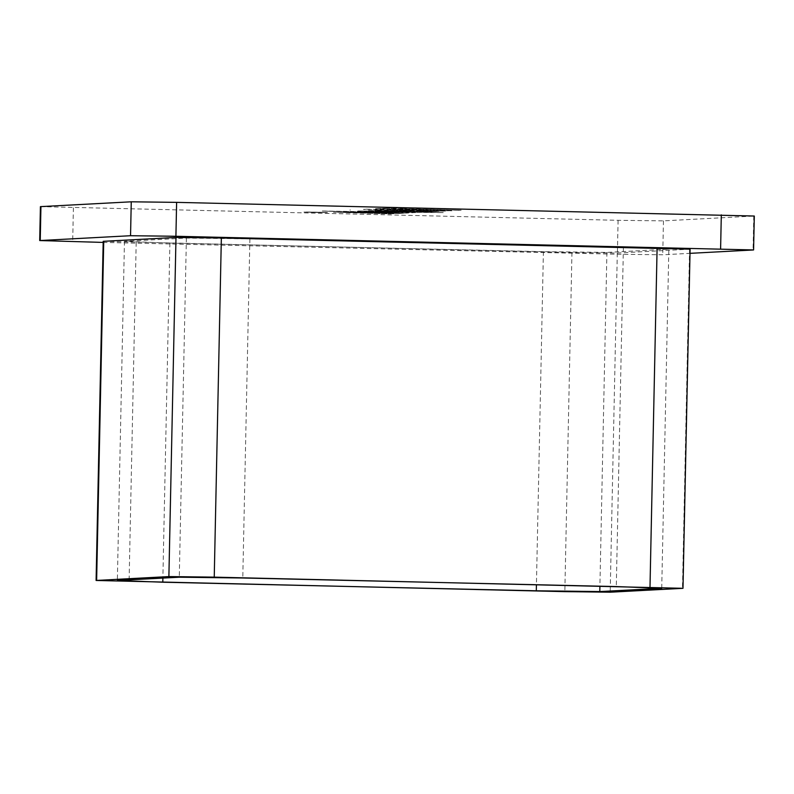 <?xml version="1.0" encoding="UTF-8"?>
<svg xmlns="http://www.w3.org/2000/svg" width="794" height="794" viewBox="0 0 794 794"><rect width="100%" height="100%" fill="white"/><g stroke="black" fill="none" stroke-linecap="round" stroke-linejoin="round"><path stroke-width="0.6" stroke-dasharray="3.97 2.98" d="M103.2 241.326L571.948 252.502L617.305 253.058L690.085 249.177M668.836 249.157L623.399 247.43L249.892 238.845L186.392 238.071L124.46 241.346L169.896 243.073L543.404 251.648L606.904 252.423L668.836 249.157L661.73 588.294M623.399 247.43L616.293 586.567M249.892 238.845L242.785 577.992M186.392 238.071L179.285 577.218M124.46 241.346L117.353 580.483M169.896 243.073L162.879 578.082M543.404 251.648L536.426 584.741M606.904 252.423L599.907 586.19M321.104 212.345L309.452 212.127L321.104 212.425M375.582 211.065L443.211 212.623L392.524 212.107L358.144 210.986L375.582 210.986L443.211 212.623M443.211 212.544L392.524 212.028L357.687 211.045L375.582 210.986M441.206 210.847L389.209 209.348L430.844 209.973L451.915 210.797L428.184 210.47M428.194 210.39L389.209 209.269L430.844 209.894L452.421 210.658L441.206 210.767M40.415 206.638L618.089 220.315L663.456 220.871L754.3 216.037M402.598 208.594L461.125 210.241L391.889 209.159L375.532 208.782L386.231 208.217L398.578 208.802M368.515 210.599L427.698 211.482L369.835 210.678M410.885 211.095L431.311 211.819L401.288 211.502L368.436 210.599M432.095 211.8L431.311 211.899L432.095 211.8M369.835 210.599L410.885 211.174M349.836 210.112L350.462 209.953L349.836 210.112M350.958 212.355L399.65 213.477L349.717 212.574L391.045 213.933L333.47 212.286L399.65 213.477M393.755 213.705L343.484 212.226M399.66 213.397L349.717 212.574L393.755 213.785M319.387 212.286L315.615 212.197C301.631 211.968 300.509 212.028 312.27 212.375L316.042 212.464C330.026 212.703 331.148 212.643 319.387 212.286L315.625 212.127C301.631 211.889 300.509 211.948 312.27 212.296L316.042 212.385C330.026 212.623 331.148 212.564 319.387 212.206L319.387 212.286M303.904 212.077L312.27 212.375L303.904 212.077M402.895 210.281L445.513 211.055L420.512 210.688L435.301 211.601L363.454 209.378M316.469 212.445L312.528 212.276C303.358 211.998 304.231 211.958 315.149 212.137L319.089 212.306C328.339 212.584 327.465 212.633 316.469 212.445L312.528 212.355C303.358 212.077 304.231 212.038 315.149 212.216L319.089 212.226C328.339 212.504 327.465 212.554 316.469 212.365M103.18 242.418L617.385 254.229L662.742 254.785L690.006 253.346M398.588 208.723L461.125 210.241M461.125 210.162L458.406 210.38M458.406 210.301L395.859 208.941M395.859 208.862L391.889 209.159M391.889 209.08L375.532 208.782M375.532 208.703L386.231 208.217M386.241 208.137L402.598 208.514M411.56 209.904L404.612 209.646L411.56 209.983M377.984 211.244L404.831 212.058L377.984 211.323M404.831 211.978L404.325 211.849L404.831 211.978M343.484 212.147L350.958 212.276M313.064 212.226L315.784 212.306L313.054 212.306M363.454 209.298L366.153 209.239M366.153 209.159L445.513 211.055M445.513 210.976L442.814 211.204M442.814 211.125L420.512 210.688M420.512 210.608L439.142 211.393M439.142 211.313L435.301 211.601M435.301 211.522L409.277 210.599M409.277 210.529L374.887 210.182M374.887 210.102L378.579 209.993M378.579 209.914L402.895 210.202M388.623 212.633L357.945 211.869L400.275 213.427L322.344 211.055L392.157 212.445M392.157 212.365L357.945 211.869M357.955 211.79L385.259 212.663M385.259 212.584L404.166 213.219M404.166 213.139L400.275 213.427M400.275 213.358L322.344 211.055M322.344 210.976L415.629 212.603M415.629 212.524L405.704 213.139M405.704 213.06L388.623 212.554M617.305 253.058L610.199 592.195M571.948 252.502L564.842 591.639M689.559 249.247L682.453 588.384M136.191 242.488L129.085 581.635M753.764 216.107L753.059 250.021M663.456 220.871L662.742 254.785M73.395 207.8L72.691 241.713M618.089 220.315L617.385 254.229"/><path stroke-width="1.19" d="M682.989 588.314L690.085 249.177L221.347 238.002L175.99 237.446L103.2 241.326L96.094 580.464L564.842 591.639L610.199 592.195L682.989 588.314L214.241 577.139L168.884 576.583L96.094 580.464M616.293 586.567L661.73 588.294L599.798 591.57L536.297 590.796L162.79 582.21L117.353 580.483L179.285 577.218L242.785 577.992L616.293 586.567M162.879 578.082L162.79 582.21M536.426 584.741L536.297 590.796M599.907 586.19L599.798 591.57M690.006 253.346L753.585 249.951L754.3 216.037L176.615 202.361L131.258 201.805L40.415 206.638L39.7 240.552L103.18 242.418M753.585 249.951L175.911 236.275L130.544 235.719L39.7 240.552M657.104 248.006L649.998 587.153M221.347 238.002L214.241 577.139M175.99 237.446L168.884 576.583M103.736 241.257L96.63 580.404M721.309 214.866L720.605 248.78M176.615 202.361L175.911 236.275M131.258 201.805L130.544 235.719M40.941 206.569L40.236 240.483"/></g></svg>
